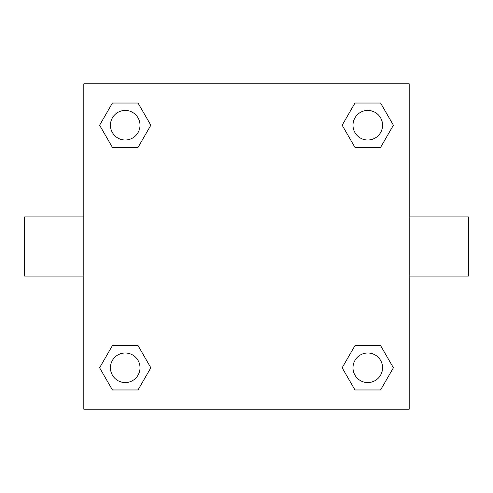 <?xml version="1.0" encoding="UTF-8"?>
<svg xmlns="http://www.w3.org/2000/svg" width="493" height="493" viewBox="0 0 493 493"><rect width="100%" height="100%" fill="white"/><g stroke="black" fill="none" stroke-linecap="round" stroke-linejoin="round"><path stroke-width="0.74" d="M138.028 147.407L112.416 147.407L99.604 125.222L112.416 103.037L138.028 103.037L150.84 125.222L138.028 147.407L112.416 147.407L126.929 147.407M126.929 345.593L138.028 345.593L150.84 367.778L138.028 389.963L112.416 389.963L99.604 367.778L112.416 345.593L138.028 345.593M366.071 147.407L354.972 147.407L342.16 125.222L354.972 103.037L380.584 103.037L393.396 125.222L380.584 147.407L354.972 147.407M354.972 345.593L380.584 345.593L393.396 367.778L380.584 389.963L354.972 389.963L342.16 367.778L354.972 345.593L380.584 345.593L366.071 345.593M409.19 276.08L468.35 276.08L468.35 216.92L409.19 216.92M83.81 216.92L24.65 216.92L24.65 276.08L83.81 276.08M83.81 83.81L409.19 83.81L409.19 409.19L83.81 409.19L83.81 83.81M380.584 389.963L354.972 389.963L380.584 389.963M382.568 367.778A14.79 14.79 0 0 0 360.383 354.972A14.79 14.79 0 0 0 360.383 380.584A14.79 14.79 0 0 0 382.568 367.778M138.028 389.963L112.416 389.963L138.028 389.963M140.012 367.778A14.79 14.79 0 0 0 117.827 354.972A14.79 14.79 0 0 0 117.827 380.584A14.79 14.79 0 0 0 140.012 367.778M354.972 103.037L380.584 103.037L354.972 103.037M382.568 125.222A14.79 14.79 0 0 0 360.383 112.416A14.79 14.79 0 0 0 360.383 138.028A14.79 14.79 0 0 0 382.568 125.222M112.416 103.037L138.028 103.037L112.416 103.037M140.012 125.222A14.79 14.79 0 0 0 117.827 112.416A14.79 14.79 0 0 0 117.827 138.028A14.79 14.79 0 0 0 140.012 125.222"/></g></svg>
